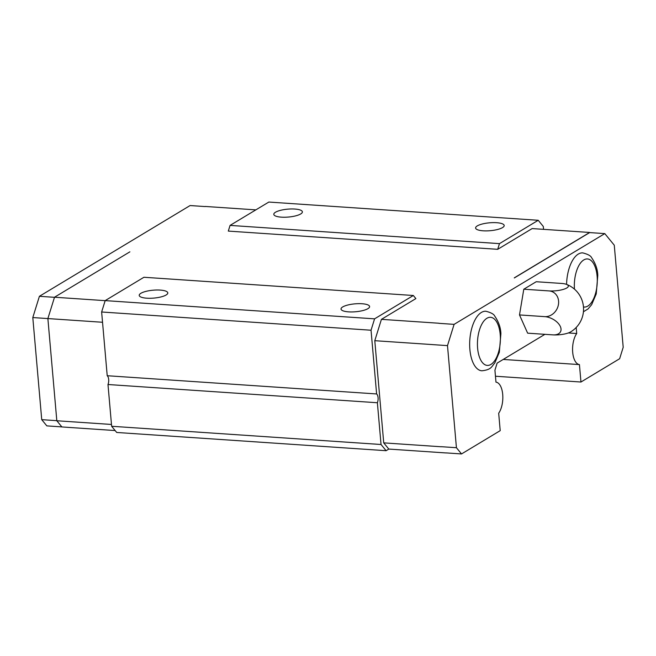 <?xml version="1.0" encoding="UTF-8"?>
<svg xmlns="http://www.w3.org/2000/svg" width="656" height="656" viewBox="0 0 656 656"><rect width="100%" height="100%" fill="white"/><g stroke="black" fill="none" stroke-linecap="round" stroke-linejoin="round"><path stroke-width="0.98" d="M205.139 206.566L190.092 205.549L39.409 296.299L32.8 317.553L41.73 419.651L46.83 425.883L61.853 426.9M386.113 450.697L116.711 432.468L111.635 426.269L381.038 444.497L386.113 450.697L388.803 449.073L446.318 452.968M32.8 317.553L47.88 318.578L56.818 420.758L61.894 426.949L115.153 430.557M495.452 376.232L580.962 382.022L619.641 358.725L623.2 347.278L614.27 245.188L604.791 233.61L454.1 324.359L447.49 345.622L456.428 447.712L461.529 453.944L500.208 430.648L498.683 413.223A17.212 8.134 93.9 0 0 502.709 394.445A17.212 8.134 93.9 0 0 495.969 382.145L494.927 370.214L497.133 363.104L544.906 334.33M461.529 453.944L446.392 452.919M39.409 296.299L54.481 297.316M580.962 382.022L579.437 364.597A17.212 8.134 -86.1 0 1 572.696 352.297A17.212 8.134 -86.1 0 1 576.714 333.519L568.367 332.953M579.437 364.597L503.218 359.439M41.73 419.651L56.81 420.676M576.714 333.519L576.189 327.492M441.242 446.769L383.727 442.874L388.803 449.073M56.818 420.758L111.479 424.457M456.428 447.712L441.291 446.695M129.88 251.838L54.514 297.225L47.88 318.57L102.541 322.268M438.938 323.236L381.423 319.349L415.871 298.595L413.337 295.495L143.935 277.267L105.181 300.612L101.639 311.994L107.215 375.724A5.74 2.714 -86.1 0 1 107.986 384.514L111.635 426.269M381.423 319.349L374.789 340.694L383.727 442.874M413.337 295.495L374.576 318.841L371.042 330.222L376.618 393.953A5.74 2.714 -86.1 0 1 377.38 402.743L381.038 444.497M485.883 311.247A29.84 14.104 93.9 0 0 469.876 349.443A29.84 14.104 93.9 0 0 481.857 370.788C491.492 369.763 491.549 366.565 494.772 363.006L499.331 352.28L500.889 333.707C500.7 327.623 498.626 321.719 494.657 315.987C493.878 314.142 490.95 312.559 485.883 311.247M583.438 311.756L588.088 308.91L591.671 304.655L596.23 293.929L597.788 275.356C597.6 269.272 595.525 263.359 591.556 257.636C590.777 255.791 587.85 254.208 582.782 252.888A29.84 14.104 93.9 0 0 566.571 284.401M519.503 314.929L527.637 333.166L553.295 334.896A13.268 3.665 -5 0 0 570.605 331.928A26.511 26.511 0 0 0 566.44 284.351A13.268 3.665 175 0 1 564.939 288.845A13.268 3.665 175 0 1 549.449 290.944L523.791 289.214L519.503 314.929L545.152 316.668A13.268 7.782 26.7 0 1 560.355 326.532A13.268 7.782 26.7 0 1 553.295 334.896M566.44 284.351A13.268 3.665 175 0 0 561.88 283.458L536.231 281.727L523.791 289.214M54.514 297.225L105.165 300.653M514.296 277.849L589.662 232.462L532.155 228.575L497.699 249.321L228.304 231.092L230.067 225.402L268.829 202.056L538.232 220.285L543.307 226.484L543.553 229.346M205.246 206.451L255.848 209.871M497.699 249.321L499.47 243.63L538.232 220.285M514.312 277.964L589.654 232.585L604.791 233.61M432.304 344.58L374.789 340.694M447.49 345.622L432.361 344.597M377.38 402.743L107.986 384.514M371.042 330.222L101.639 311.994M376.618 393.953L107.215 375.724M146.788 298.193A14.342 3.961 -5 0 0 167.805 292.896A14.342 3.961 -5 0 0 160.244 290.091A14.342 3.961 -5 0 0 139.22 295.397A14.342 3.961 -5 0 0 146.788 298.193M348.582 311.854A14.342 3.961 -5 0 0 369.599 306.549A14.342 3.961 -5 0 0 362.038 303.744A14.342 3.961 -5 0 0 341.022 309.05A14.342 3.961 -5 0 0 348.582 311.854M374.576 318.841L105.181 300.612M549.449 290.944A13.268 11.447 117.6 0 1 558.436 304.556A13.268 11.447 117.6 0 1 545.152 316.668M454.1 324.359L438.962 323.334M499.47 243.63L230.067 225.402M281.367 217.152A14.342 3.961 -5 0 0 302.383 211.847A14.342 3.961 -5 0 0 294.823 209.043A14.342 3.961 -5 0 0 273.806 214.348A14.342 3.961 -5 0 0 281.367 217.152M483.16 230.805A14.342 3.961 -5 0 0 504.185 225.5A14.342 3.961 -5 0 0 496.625 222.704A14.342 3.961 -5 0 0 475.6 228.001A14.342 3.961 -5 0 0 483.16 230.805M477.609 348.164A24.1 11.39 93.9 0 0 490.934 364.433A24.1 11.39 93.9 0 0 500.216 334.552A24.1 11.39 93.9 0 0 486.891 318.283A24.1 11.39 93.9 0 0 477.609 348.164M583.479 306.951A24.1 11.39 93.9 0 0 597.116 276.192A24.1 11.39 93.9 0 0 583.955 259.833A24.1 11.39 93.9 0 0 574.451 289.14"/></g></svg>
